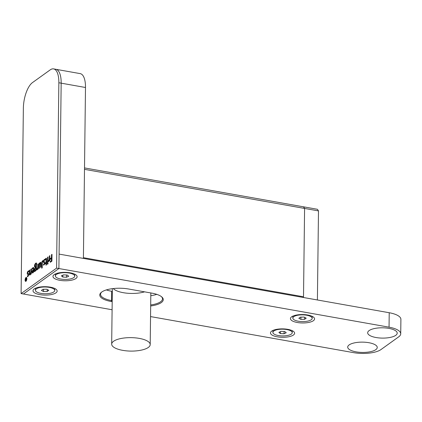 <?xml version="1.0" encoding="UTF-8"?>
<svg xmlns="http://www.w3.org/2000/svg" width="422" height="422" viewBox="0 0 422 422"><rect width="100%" height="100%" fill="white"/><g stroke="black" fill="none" stroke-linecap="round" stroke-linejoin="round"><path stroke-width="0.63" d="M113.275 288.553A19.264 6.715 -179.3 0 0 144.572 291.845M113.565 341.271A19.264 6.715 -179.3 0 0 111.677 344.125A19.264 6.715 -179.3 0 0 123.293 350.445A51.373 51.373 0 0 0 138.437 350.629A19.264 6.715 -179.3 0 0 150.206 344.595A19.264 6.715 -179.3 0 0 135.246 337.858A19.264 6.715 -179.3 0 0 113.565 341.271M85.492 87.491L83.408 258.412L59.08 254.091L61.169 83.166A20.551 8.24 -79.9 0 0 55.889 69.303L80.217 73.623A20.551 8.24 100.1 0 1 85.492 87.491L61.169 83.166A20.551 8.24 -79.9 0 0 55.889 69.303L53.573 68.891A20.551 8.24 -79.9 0 0 50.213 69.867L32.473 82.601A20.551 8.24 -79.9 0 0 23.363 108.227L21.1 293.591L56.585 268.123L58.853 82.754A20.551 8.24 -79.9 0 0 53.573 68.891M277.338 336.825A12.074 4.209 -179.3 0 0 290.784 336.25A12.074 4.209 -179.3 0 0 293.775 331.655A12.074 4.209 -179.3 0 0 282.603 328.875A12.074 4.209 -179.3 0 0 271.367 331.381A12.074 4.209 -179.3 0 0 277.338 336.825M297.299 322.498A12.074 4.209 -179.3 0 0 310.745 321.923A12.074 4.209 -179.3 0 0 313.736 317.328A12.074 4.209 -179.3 0 0 302.563 314.548A12.074 4.209 -179.3 0 0 291.328 317.054A12.074 4.209 -179.3 0 0 297.299 322.498M59.829 280.313A12.074 4.209 -179.3 0 0 73.275 279.744A12.074 4.209 -179.3 0 0 76.266 275.144A12.074 4.209 -179.3 0 0 65.094 272.364A12.074 4.209 -179.3 0 0 53.852 274.875A12.074 4.209 -179.3 0 0 59.829 280.313M39.868 294.64A12.074 4.209 -179.3 0 0 53.314 294.065A12.074 4.209 -179.3 0 0 56.305 289.471A12.074 4.209 -179.3 0 0 45.133 286.691A12.074 4.209 -179.3 0 0 33.892 289.197A12.074 4.209 -179.3 0 0 39.868 294.64M389.047 327.177L58.901 268.534L59.08 254.091L389.221 312.734L389.047 327.177A20.551 7.163 -179.3 0 1 400.726 333.797A20.551 7.163 -179.3 0 1 398.711 336.835L380.966 349.569A20.551 7.163 -179.3 0 1 353.562 352.644L150.548 316.584M400.726 333.797L400.9 319.354A20.551 7.163 -179.3 0 0 389.221 312.734M56.585 268.123L58.901 268.534L23.416 294.002L112.099 309.753M356.105 351.858A14.77 5.148 -179.3 0 0 372.557 351.157A14.77 5.148 -179.3 0 0 376.213 345.534A14.77 5.148 -179.3 0 0 362.545 342.131A14.77 5.148 -179.3 0 0 348.794 345.196A14.77 5.148 -179.3 0 0 356.105 351.858M376.065 337.531A14.77 5.148 -179.3 0 0 392.518 336.83A14.77 5.148 -179.3 0 0 396.174 331.207A14.77 5.148 -179.3 0 0 382.506 327.804A14.77 5.148 -179.3 0 0 368.759 330.869A14.77 5.148 -179.3 0 0 376.065 337.531M112.194 301.683L111.223 301.508A20.166 7.032 0.7 0 1 101.248 292.42A20.166 7.032 0.7 0 1 128.636 289.012L151.804 293.126A20.166 7.032 0.7 0 1 161.848 296.988A20.166 7.032 0.7 0 1 150.675 305.971M112.321 291.391L111.682 291.28A19.396 6.763 0.7 0 1 106.365 289.914M101.633 292.114A19.396 6.763 -179.3 0 0 100.547 294.303A19.396 6.763 -179.3 0 0 111.566 300.548L112.21 300.659M150.691 304.958A19.396 6.763 -179.3 0 0 162.502 298.892A19.396 6.763 -179.3 0 0 161.468 296.677M156.789 294.361A19.396 6.763 0.7 0 1 150.802 295.69M84.511 167.924L303.513 206.822L304.589 208.436L84.495 169.338L83.414 257.689L303.513 296.782A0.77 0.311 100.1 0 1 303.36 297.484M318.489 210.905L317.402 299.973L303.502 297.505L304.589 208.436L303.513 206.822L317.413 209.291L318.489 210.905L304.589 208.436L303.513 296.782M49.532 260.838A7.179 2.88 -79.9 0 1 49.585 259.91L49.353 259.868A7.179 2.88 -79.9 0 0 49.295 261.007L49.77 260.664L49.828 255.669L49.337 256.017L49.305 258.18A4.394 1.762 -79.9 0 1 49.232 259.224A1.335 0.538 -79.9 0 1 48.978 260.189A1.25 0.501 -79.9 0 1 48.604 260.559L48.567 261.629A1.577 0.633 -79.9 0 0 49.247 260.427A2.469 0.992 -79.9 0 0 49.353 259.868M48.804 261.434L48.831 260.601A1.25 0.501 -79.9 0 0 49.21 260.232A1.335 0.538 -79.9 0 0 49.464 259.266A4.394 1.762 -79.9 0 0 49.538 258.222L49.828 255.874M44.89 259.345A5.412 2.173 -79.9 0 0 44.379 259.725A2.368 0.95 -79.9 0 0 43.83 260.675A1.514 0.607 -79.9 0 0 43.619 261.835A1.292 0.517 -79.9 0 0 43.809 262.669L43.577 262.632A3.086 1.234 -79.9 0 0 43.841 262.758A3.086 1.234 -79.9 0 0 43.988 262.764A3.666 1.472 -79.9 0 1 44.247 262.816L44.437 263.892L44.479 262.853A3.666 1.472 -79.9 0 0 44.226 262.806M43.73 265.074L43.751 264.336A5.671 2.274 -79.9 0 0 44.12 264.209A1.588 0.638 -79.9 0 0 44.437 263.892M44.626 261.798L44.437 261.798A1.604 0.644 -79.9 0 1 44.278 261.756M40.723 262.336A1.514 0.607 -79.9 0 0 40.57 262.421L40.338 262.378A1.994 0.802 -79.9 0 0 39.489 264.067A5.866 2.353 -79.9 0 0 39.531 263.059L39.056 263.397L38.993 268.397L39.489 268.044L39.515 266.203A11.188 4.489 -79.9 0 1 39.541 265.222A2.237 0.897 -79.9 0 1 39.773 264.03A1.15 0.459 -79.9 0 1 40.312 263.354L40.544 263.397A1.15 0.459 -79.9 0 0 40.396 263.439M40.57 262.421A1.994 0.802 -79.9 0 0 39.721 264.103L39.489 264.067M40.67 267.195L40.697 265.1A9.943 3.988 -79.9 0 0 40.697 263.787A0.686 0.274 -79.9 0 0 40.544 263.397M39.526 263.265L39.23 268.228M37.241 269.732L37.268 268.898A1.25 0.501 -79.9 0 0 37.642 268.529A1.335 0.538 -79.9 0 0 37.901 267.569A4.394 1.762 -79.9 0 0 37.969 266.525L37.769 264.32L37.737 266.482A4.394 1.762 -79.9 0 1 37.669 267.527A1.335 0.538 -79.9 0 1 37.41 268.492A1.25 0.501 -79.9 0 1 37.036 268.861L36.999 269.932A1.577 0.633 -79.9 0 0 37.679 268.73A2.469 0.992 -79.9 0 0 37.79 268.17A7.179 2.88 -79.9 0 0 37.727 269.31L38.202 268.967L38.265 263.966L37.769 264.32M37.743 269.299A1.577 0.633 -79.9 0 0 37.911 268.772A2.469 0.992 -79.9 0 0 38.022 268.213A7.179 2.88 -79.9 0 0 37.964 269.136M27.572 276.674L27.594 275.93A5.671 2.274 -79.9 0 0 27.968 275.803L27.736 275.761A1.588 0.638 -79.9 0 0 28.052 275.45L28.095 274.411A3.666 1.472 -79.9 0 0 27.831 274.358A3.086 1.234 -79.9 0 1 27.425 274.226A1.292 0.517 -79.9 0 1 27.235 273.393L27.467 273.43A1.292 0.517 -79.9 0 0 27.652 274.268A3.086 1.234 -79.9 0 0 27.805 274.358M27.968 275.803A1.588 0.638 -79.9 0 0 28.285 275.487L28.052 275.45M28.738 270.94A5.797 2.326 -79.9 0 0 28.263 271.283A2.548 1.023 -79.9 0 0 27.746 272.074L27.514 272.037A1.54 0.617 -79.9 0 0 27.235 273.393M27.746 272.074A1.54 0.617 -79.9 0 0 27.467 273.43M27.594 275.93L27.34 276.779L27.673 276.626A4.104 1.646 -79.9 0 0 28.258 276.035A1.799 0.723 -79.9 0 0 28.701 274.817A1.804 0.723 -79.9 0 0 28.717 273.952A1.187 0.475 -79.9 0 0 28.575 273.482A1.799 0.723 -79.9 0 0 28.327 273.356L28.052 273.351A1.604 0.644 -79.9 0 1 27.841 273.271A0.67 0.269 -79.9 0 1 27.794 272.575A1.271 0.512 -79.9 0 1 28.137 271.99A3.898 1.561 -79.9 0 1 28.717 271.726L28.738 270.803A5.797 2.326 -79.9 0 0 28.031 271.24A2.548 1.023 -79.9 0 0 27.514 272.037M28.469 273.393L28.285 273.393A1.604 0.644 -79.9 0 1 28.126 273.351M28.285 275.487L28.327 274.448A3.666 1.472 -79.9 0 0 28.068 274.4M25.7 278.689A1.688 0.675 -79.9 0 0 25.61 278.979M25.795 281.052A1.688 0.675 -79.9 0 0 26.227 280.983M26.76 277.993A1.688 0.675 -79.9 0 0 26.375 277.776M26.433 277.454A2.015 0.807 -79.9 0 0 26.227 277.549A2.015 0.807 -79.9 0 0 25.942 277.85M25.415 280.836A2.015 0.807 -79.9 0 0 25.737 281.379M25.995 277.507A2.015 0.807 -79.9 0 0 25.12 279.644A2.015 0.807 -79.9 0 0 25.615 281.379A2.015 0.807 -79.9 0 0 26.765 279.538A2.015 0.807 -79.9 0 0 26.322 277.412A2.015 0.807 -79.9 0 0 25.995 277.507M31.07 274.089A5.876 2.358 -79.9 0 1 31.107 273.292L30.875 273.25A5.876 2.358 -79.9 0 0 30.832 274.258L31.307 273.915L31.365 268.919L30.875 269.273L31.075 271.731L30.875 269.273M29.92 270.159L29.63 273.503A3.777 1.514 -79.9 0 0 29.661 274.532L29.429 274.49A1.303 0.522 -79.9 0 0 29.904 275.002A2.131 0.855 -79.9 0 0 30.69 273.936A2.031 0.812 -79.9 0 0 30.875 273.25M29.63 273.503L29.398 273.461A3.777 1.514 -79.9 0 0 29.429 274.49M29.661 274.532A1.303 0.522 -79.9 0 0 29.867 275.017M31.365 269.125L31.101 269.315M30.199 273.92L30.284 274.005A1.139 0.454 -79.9 0 0 30.632 273.746A1.646 0.659 -79.9 0 0 31.012 272.512A2.637 1.055 -79.9 0 0 31.075 271.731M33.554 267.548A2.052 0.823 -79.9 0 0 33.449 267.585L33.217 267.543A4.811 1.931 -79.9 0 0 32.119 268.598L32.156 269.421A3.487 1.398 -79.9 0 1 33.069 268.498A1.277 0.512 -79.9 0 1 33.148 268.498A1.277 0.512 -79.9 0 1 33.465 269.083L33.697 269.12A1.277 0.512 -79.9 0 0 33.38 268.54A1.277 0.512 -79.9 0 0 33.301 268.54L33.227 268.529M33.449 267.585A4.811 1.931 -79.9 0 0 32.352 268.64L32.119 268.598M33.465 269.083A2.933 1.176 -79.9 0 1 33.491 269.806L32.025 270.861A6.868 2.754 -79.9 0 0 32.003 271.594A2.426 0.976 -79.9 0 0 32.214 272.754A1.989 0.797 -79.9 0 0 32.826 272.923A2.775 1.113 -79.9 0 0 33.422 272.243A2.347 0.944 -79.9 0 0 33.908 270.655L33.966 270.185A4.125 1.651 -79.9 0 0 33.908 268.176A2.052 0.823 -79.9 0 0 33.444 267.506A2.052 0.823 -79.9 0 0 33.217 267.543M32.584 271.958A1.139 0.454 -79.9 0 0 32.763 272.111A1.139 0.454 -79.9 0 0 33.211 271.71A1.424 0.57 -79.9 0 0 33.475 270.565L32.494 271.272A1.229 0.491 -79.9 0 0 32.584 271.958M32.884 272.095A1.139 0.454 -79.9 0 0 32.995 272.153A1.139 0.454 -79.9 0 0 33.438 271.747L33.211 271.71M33.438 271.747A1.424 0.57 -79.9 0 0 33.707 270.607L33.454 270.787M33.697 269.12A2.933 1.176 -79.9 0 1 33.723 269.848L32.257 270.903A6.868 2.754 -79.9 0 0 32.236 271.631A2.426 0.976 -79.9 0 0 32.447 272.797A1.989 0.797 -79.9 0 0 32.636 273.002M32.352 268.64L32.373 269.088M34.91 267.068A4.02 1.614 -79.9 0 0 35.437 266.783L35.648 266.63A2.063 0.828 -79.9 0 1 35.912 266.514L35.87 267.189A3.55 1.424 -79.9 0 0 35.131 267.838A1.82 0.728 -79.9 0 0 34.593 269.732A1.377 0.554 -79.9 0 0 34.667 270.507L34.372 271.715L35.153 271.161A3.508 1.408 -79.9 0 0 35.975 270.507A1.994 0.802 -79.9 0 0 36.582 268.302A1.714 0.686 -79.9 0 0 36.334 267.2L36.26 267.142A0.96 0.385 -79.9 0 0 36.477 265.702A1.013 0.406 -79.9 0 0 36.313 265.517A1.524 0.612 -79.9 0 0 36.656 263.46A1.424 0.57 -79.9 0 0 36.35 263.027A3.851 1.546 -79.9 0 0 35.416 263.518A2.917 1.171 -79.9 0 0 34.683 264.821A1.72 0.691 -79.9 0 0 34.472 266.039A1.403 0.564 -79.9 0 0 34.831 267.068A1.403 0.564 -79.9 0 0 34.91 267.068M36.434 263.064A3.851 1.546 -79.9 0 0 35.648 263.56A2.917 1.171 -79.9 0 0 34.915 264.858A1.72 0.691 -79.9 0 0 34.704 266.076L34.472 266.039M34.704 266.076A1.403 0.564 -79.9 0 0 34.952 267.057M35.997 266.598A2.063 0.828 -79.9 0 1 36.144 266.556L36.102 267.231A3.55 1.424 -79.9 0 0 35.364 267.88A1.82 0.728 -79.9 0 0 34.826 269.774A1.377 0.554 -79.9 0 0 34.899 270.549L34.609 271.546M35.485 268.181A1.023 0.411 -79.9 0 0 35.068 269.394L35.068 269.632A0.997 0.401 -79.9 0 0 35.253 270.222A1.498 0.601 -79.9 0 0 35.685 270.064A1.081 0.433 -79.9 0 0 36.102 268.65A0.976 0.39 -79.9 0 0 35.886 268.012A1.662 0.665 -79.9 0 0 35.485 268.181M35.448 270.238A0.997 0.401 -79.9 0 0 35.485 270.265A1.498 0.601 -79.9 0 0 35.917 270.106A1.081 0.433 -79.9 0 0 36.329 268.693A0.976 0.39 -79.9 0 0 36.118 268.054A1.662 0.665 -79.9 0 0 35.954 268.06M35.311 266.002L35.944 265.565A1.24 0.496 -79.9 0 0 36.155 264.979A0.812 0.327 -79.9 0 0 35.991 264.008A2.316 0.928 -79.9 0 0 35.195 264.652A0.855 0.343 -79.9 0 0 34.968 265.543A0.76 0.306 -79.9 0 0 35.021 265.918A0.965 0.385 -79.9 0 0 35.168 266.039A0.965 0.385 -79.9 0 0 35.311 266.002L36.171 265.607A1.24 0.496 -79.9 0 0 36.387 265.021A0.812 0.327 -79.9 0 0 36.223 264.051A2.316 0.928 -79.9 0 0 36.081 264.061M42.97 260.733A4.457 1.788 -79.9 0 0 42.633 260.996A1.561 0.628 -79.9 0 0 42.058 262.5A3.323 1.335 -79.9 0 0 42.005 263.302L41.947 268.054M42.633 260.996L42.4 260.954A1.561 0.628 -79.9 0 0 41.825 262.458A3.323 1.335 -79.9 0 0 41.773 263.265L41.715 268.223L42.221 267.859L42.284 262.711A1.108 0.443 -79.9 0 1 42.4 262.004A0.665 0.269 -79.9 0 1 42.548 261.751A2.152 0.865 -79.9 0 1 42.96 261.545L42.97 260.59A4.457 1.788 -79.9 0 0 42.4 260.954M51.5 254.703L51.463 257.684L50.397 258.449L50.387 259.345L51.452 258.58L51.431 260.574L50.302 261.382L50.292 262.299L51.922 261.134L52.006 254.339L51.5 254.703L51.463 257.684M52.006 254.55L51.732 254.746M51.452 258.58L51.663 260.617L50.534 261.424L50.524 262.131M51.695 257.726L50.629 258.491L50.624 259.177M48.066 256.929L47.57 257.288L47.512 262.289L48.008 261.93L48.066 256.929M48.013 262.985A0.733 0.295 -79.9 0 0 47.628 262.996A0.733 0.295 -79.9 0 0 47.433 263.924A0.733 0.295 -79.9 0 0 47.85 264.072A0.733 0.295 -79.9 0 0 48.013 262.985M30.843 271.689A2.637 1.055 -79.9 0 1 30.78 272.47A1.646 0.659 -79.9 0 1 30.4 273.704A1.139 0.454 -79.9 0 1 30.052 273.962L29.904 273.646A3.592 1.44 -79.9 0 1 29.888 273.113L29.925 269.953L29.434 270.302L29.398 273.461M27.361 275.893A5.671 2.274 -79.9 0 0 27.736 275.761M40.312 263.354A0.686 0.274 -79.9 0 1 40.465 263.745A9.943 3.988 -79.9 0 1 40.465 265.063L40.438 267.358L40.929 267.015L40.971 263.317A1.725 0.691 -79.9 0 0 40.797 262.41A1.514 0.607 -79.9 0 0 40.338 262.378M44.204 263.85A1.588 0.638 -79.9 0 1 43.888 264.167A5.671 2.274 -79.9 0 1 43.519 264.299L43.492 265.185L43.83 265.032A4.104 1.646 -79.9 0 0 44.41 264.441A1.799 0.723 -79.9 0 0 44.859 263.217A1.804 0.723 -79.9 0 0 44.869 262.357A1.187 0.475 -79.9 0 0 44.732 261.888A1.799 0.723 -79.9 0 0 44.484 261.756L44.204 261.756A1.604 0.644 -79.9 0 1 43.993 261.677A0.67 0.269 -79.9 0 1 43.946 260.981A1.271 0.512 -79.9 0 1 44.289 260.395A3.898 1.561 -79.9 0 1 44.869 260.131L44.896 259.208A5.412 2.173 -79.9 0 0 44.146 259.688A2.368 0.95 -79.9 0 0 43.598 260.632A1.514 0.607 -79.9 0 0 43.387 261.793A1.292 0.517 -79.9 0 0 43.577 262.632M46.067 260.126L46.035 262.521L45.434 262.953L45.423 263.787L46.03 263.354L46.009 265.232L46.499 264.594L46.974 261.846L46.536 262.162L46.562 259.119A2.421 0.971 -79.9 0 0 46.504 258.507A0.965 0.385 -79.9 0 0 46.204 258.232A4.173 1.672 -79.9 0 0 45.481 258.807L45.471 259.688A2.347 0.939 -79.9 0 1 45.919 259.335L46.04 259.519A2.121 0.849 -79.9 0 1 46.067 260.126M21.1 293.591L23.416 294.002L58.901 268.534L61.169 83.166L58.853 82.754M25.948 279.512L25.879 280.229L25.948 279.512M25.61 279.011L25.784 279.433A0.702 0.28 -79.9 0 0 25.652 280.261A0.702 0.28 -79.9 0 0 25.937 280.519L26.259 280.287L26.285 278.072L26.132 279.074L25.636 278.536L25.61 279.011M25.99 277.813A1.688 0.675 -79.9 0 0 25.331 280.641A1.688 0.675 -79.9 0 0 26.591 279.733A1.688 0.675 -79.9 0 0 25.99 277.813M47.976 262.901A0.733 0.295 -79.9 0 0 47.66 263.966A0.733 0.295 -79.9 0 0 47.739 264.209M48.066 257.14L47.744 262.12M45.655 263.618L45.666 262.996L46.267 262.563L46.299 260.163A2.121 0.849 -79.9 0 0 46.272 259.562L46.151 259.377A2.347 0.939 -79.9 0 0 46.019 259.435M46.03 263.56L46.241 264.926M46.399 258.285A4.173 1.672 -79.9 0 0 45.713 258.844L45.708 259.451M63.569 274.843L67.251 275.028L68.733 276.231L66.528 277.249L62.841 277.059L61.364 275.861L63.569 274.843M66.555 274.996L66.528 277.249M62.867 275.17L62.841 277.059M74.72 276.162A9.669 3.371 -179.3 0 0 65.088 272.675A9.669 3.371 -179.3 0 0 55.377 275.925A9.669 3.371 -179.3 0 0 63.954 279.385A9.669 3.371 -179.3 0 0 74.72 276.162L74.741 274.442A9.669 3.371 -179.3 0 0 74.71 274.158M55.435 273.92A9.669 3.371 -179.3 0 0 55.398 274.205L55.377 275.925M42.991 289.281L46.689 289.223L48.783 290.31L47.185 291.46L43.487 291.523L41.393 290.431L42.991 289.281M47.206 289.492L47.185 291.46M43.513 289.276L43.487 291.523M54.754 290.489A9.669 3.371 -179.3 0 0 45.128 287.002A9.669 3.371 -179.3 0 0 35.416 290.252A9.669 3.371 -179.3 0 0 45.834 293.744A9.669 3.371 -179.3 0 0 54.754 290.489L54.776 288.769A9.669 3.371 -179.3 0 0 54.749 288.484M35.474 288.247A9.669 3.371 -179.3 0 0 35.437 288.532L35.416 290.252M298.823 318.288L300.422 317.138L304.12 317.08L306.214 318.167L304.615 319.317L300.918 319.375L298.823 318.288M304.642 317.349L304.615 319.317M300.944 317.128L300.918 319.375M312.19 318.346A9.669 3.371 -179.3 0 0 302.563 314.854A9.669 3.371 -179.3 0 0 292.847 318.109A9.669 3.371 -179.3 0 0 300.358 321.49A9.669 3.371 -179.3 0 0 311.241 319.776A9.669 3.371 -179.3 0 0 312.19 318.346L312.211 316.621A9.669 3.371 -179.3 0 0 312.18 316.336M292.91 316.104A9.669 3.371 -179.3 0 0 292.868 316.389L292.847 318.109M286.243 332.736L284.048 333.755L280.361 333.57L278.873 332.372L281.068 331.354L284.755 331.534L286.243 332.736M284.075 331.502L284.048 333.755M280.387 331.671L280.361 333.57M272.95 330.431A9.669 3.371 -179.3 0 0 272.907 330.716L272.886 332.436A9.669 3.371 -179.3 0 0 282.518 335.923A9.669 3.371 -179.3 0 0 292.23 332.673A9.669 3.371 -179.3 0 0 285.594 329.382A9.669 3.371 -179.3 0 0 274.764 330.473A9.669 3.371 -179.3 0 0 272.886 332.436M292.23 332.673L292.251 330.948A9.669 3.371 -179.3 0 0 292.219 330.663M111.682 291.28L111.566 300.548L111.223 301.508M112.352 288.664L111.677 344.125M150.833 292.958L150.206 344.595"/></g></svg>
